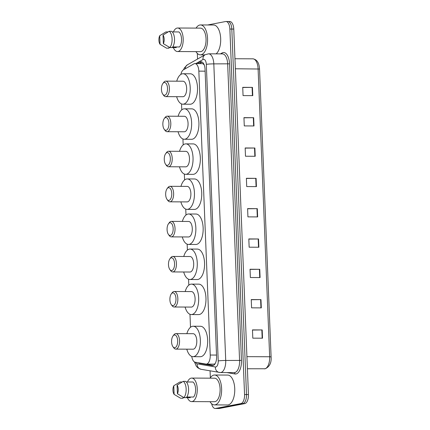 <?xml version="1.0" encoding="UTF-8"?>
<svg xmlns="http://www.w3.org/2000/svg" width="430" height="430" viewBox="0 0 430 430"><rect width="100%" height="100%" fill="white"/><g stroke="black" fill="none" stroke-linecap="round" stroke-linejoin="round"><path stroke-width="0.64" d="M213.823 364.113L215.059 363.818M191.764 356.443A8.304 3.978 -89.7 0 0 195.204 362.216L205.922 364.07A8.304 3.978 -89.7 0 0 206.244 364.102A8.304 3.978 -89.7 0 0 206.615 364.065A8.304 3.978 -89.7 0 0 210.243 355.035L198.843 71.133A8.304 3.978 -89.7 0 0 194.924 63.592A8.304 3.978 -89.7 0 0 193.865 63.887L183.459 69.805A8.304 3.978 -89.7 0 0 180.858 74.422M204.314 64.86L202.713 63.629L194.924 63.592M181.53 103.92L181.766 109.849M182.938 138.981L183.175 144.91M184.346 174.042L184.583 179.971M185.755 209.104L185.991 215.032M187.163 244.17L187.399 250.093M188.571 279.231L188.808 285.154M189.979 314.292L190.501 327.273M198.461 362.78A8.304 3.978 -89.7 0 0 199.665 363.398L212.259 365.581A8.304 3.978 -89.7 0 0 212.581 365.608A8.304 3.978 -89.7 0 0 212.952 365.57A8.304 3.978 -89.7 0 0 216.586 356.54L205.046 69.327A8.304 3.978 -89.7 0 0 201.127 61.786A8.304 3.978 -89.7 0 0 200.074 62.076L197.386 63.602M207.652 24.983L225.578 21.538A8.304 3.978 90.3 0 1 225.954 21.5A8.304 3.978 90.3 0 1 229.873 29.041L244.552 394.541A8.304 3.978 90.3 0 1 240.924 403.571L215.57 408.446A8.304 3.978 90.3 0 1 215.199 408.478A8.304 3.978 90.3 0 1 211.63 403.711M210.351 377.825L210.071 370.864M197.547 59.044L197.322 53.411M227.524 21.543A8.304 3.978 90.3 0 1 227.9 21.511L229.846 21.521A8.304 3.978 90.3 0 1 233.764 29.063L248.443 394.563A8.304 3.978 90.3 0 1 244.815 403.593L219.461 408.462L217.516 408.457A8.304 3.978 90.3 0 1 217.139 408.489A8.304 3.978 90.3 0 0 217.516 408.457L242.869 403.582L217.516 408.457L215.57 408.446M248.443 394.563L246.498 394.552A8.304 3.978 90.3 0 1 242.869 403.582A8.304 3.978 90.3 0 0 246.498 394.552L231.818 29.052L246.498 394.552L244.552 394.541M227.9 21.511A8.304 3.978 90.3 0 1 231.818 29.052A8.304 3.978 90.3 0 0 227.9 21.511L225.954 21.5M199.332 63.613L202.014 62.087A8.304 3.978 90.3 0 1 202.1 62.044M213.371 365.446L201.611 363.404A8.304 3.978 90.3 0 1 201.063 363.232M242.735 87.489L252.448 87.376L242.724 87.328L243.057 95.594L252.781 95.643L252.448 87.376M243.95 117.809L253.668 117.696L243.944 117.648L244.278 125.915L253.996 125.963L253.668 117.696M245.17 148.13L254.882 148.017L245.165 147.968L245.492 156.235L255.216 156.283L254.882 148.017M246.385 178.45L256.103 178.337L246.379 178.289L246.712 186.555L256.43 186.604L256.103 178.337M252.475 330.052L262.192 329.939L252.469 329.891L252.802 338.157L262.52 338.206L262.192 329.939M251.26 299.731L260.972 299.619L251.249 299.57L251.582 307.837L261.306 307.885L260.972 299.619M250.04 269.411L259.752 269.298L250.034 269.25L250.368 277.517L260.085 277.565L259.752 269.298M248.82 239.091L258.537 238.978L248.814 238.929L249.147 247.196L258.871 247.245L258.537 238.978M247.605 208.77L257.317 208.657L247.599 208.609L247.927 216.876L257.651 216.924L257.317 208.657M219.461 408.462A8.304 3.978 90.3 0 1 219.085 408.5L215.199 408.478M210.13 378.169A14.948 7.154 90.3 0 1 213.882 375.073A14.948 7.154 90.3 0 1 214.559 375.008A14.948 7.154 90.3 0 1 221.633 389.29A14.948 7.154 90.3 0 1 215.081 404.84A14.948 7.154 90.3 0 1 214.409 404.904A14.948 7.154 90.3 0 1 210.007 401.695M214.559 375.008L227.68 375.073A14.948 7.154 90.3 0 1 234.758 389.354A14.948 7.154 90.3 0 1 228.206 404.904A14.948 7.154 90.3 0 1 227.529 404.969L214.409 404.904M187.48 381.974A11.766 5.633 90.3 0 1 191.167 378.126A11.766 5.633 90.3 0 1 191.699 378.077A11.766 5.633 90.3 0 1 197.268 389.311A11.766 5.633 90.3 0 1 192.108 401.555A11.766 5.633 90.3 0 1 191.576 401.604A11.766 5.633 90.3 0 1 187.399 397.659M191.699 378.077L214.543 378.19A11.766 5.633 90.3 0 1 220.112 389.429A11.766 5.633 90.3 0 1 214.952 401.668A11.766 5.633 90.3 0 1 214.425 401.717L191.576 401.604M190.264 397.024L190.291 397.675L182.997 397.637L183.024 398.239L180.589 398.228L174.118 394.38A5.536 2.65 90.3 0 1 173.774 385.769L174.118 394.38M173.774 385.769L179.939 381.985L182.126 381.996M186.787 397.003L193.591 397.04A8.304 3.978 90.3 0 0 195.602 389.08A8.304 3.978 90.3 0 0 192.984 382.007L186.357 381.969M177.074 385.135A5.536 2.65 90.3 0 1 177.423 393.746L177.074 385.135L183.239 381.351A8.858 4.241 90.3 0 1 186.142 388.978A8.858 4.241 90.3 0 1 183.895 397.594L186.324 397.605A8.858 4.241 90.3 0 0 188.571 388.989A8.858 4.241 90.3 0 0 185.669 381.367L183.239 381.351M177.423 393.746L183.895 397.594M174.37 335.018A6.364 3.048 90.3 0 1 177.665 340.775A6.364 3.048 90.3 0 1 174.881 347.698A6.364 3.048 90.3 0 1 172.935 346.688A6.364 3.048 90.3 0 1 172.989 336.013A6.364 3.048 90.3 0 1 174.37 335.018M172.989 336.013L173.849 334.857A7.751 3.709 90.3 0 1 175.531 333.648A7.751 3.709 90.3 0 1 175.881 333.615A7.751 3.709 90.3 0 1 179.547 341.022A7.751 3.709 90.3 0 1 176.15 349.085A7.751 3.709 90.3 0 1 175.8 349.117A7.751 3.709 90.3 0 1 173.784 347.854L172.935 346.688M175.8 349.117L193.059 349.203A7.751 3.709 -89.7 0 0 193.403 349.171A7.751 3.709 -89.7 0 0 196.806 341.108A7.751 3.709 -89.7 0 0 193.134 333.702L175.881 333.615M186.862 333.669A15.222 7.288 90.3 0 1 192.489 326.295A15.222 7.288 90.3 0 1 193.172 326.23A15.222 7.288 90.3 0 1 200.38 340.775A15.222 7.288 90.3 0 1 193.704 356.615A15.222 7.288 90.3 0 1 193.016 356.68A15.222 7.288 90.3 0 1 186.787 349.171M193.172 326.23L200.466 326.268A15.222 7.288 90.3 0 1 207.668 340.813A15.222 7.288 90.3 0 1 200.998 356.653A15.222 7.288 90.3 0 1 200.31 356.717L193.016 356.68M172.677 292.905A6.364 3.048 90.3 0 1 175.972 298.656A6.364 3.048 90.3 0 1 173.188 305.579A6.364 3.048 90.3 0 1 171.248 304.569A6.364 3.048 90.3 0 1 171.301 293.894A6.364 3.048 90.3 0 1 172.677 292.905M171.301 293.894L172.161 292.739A7.751 3.709 90.3 0 1 173.838 291.529A7.751 3.709 90.3 0 1 174.188 291.497A7.751 3.709 90.3 0 1 177.859 298.904A7.751 3.709 90.3 0 1 174.462 306.966A7.751 3.709 90.3 0 1 174.112 306.998A7.751 3.709 90.3 0 1 172.091 305.735L171.248 304.569M174.112 306.998L191.366 307.084A7.751 3.709 -89.7 0 0 191.715 307.052A7.751 3.709 -89.7 0 0 195.112 298.99A7.751 3.709 -89.7 0 0 191.441 291.583L174.188 291.497M185.169 291.556A15.222 7.288 90.3 0 1 190.796 284.176A15.222 7.288 90.3 0 1 191.479 284.112A15.222 7.288 90.3 0 1 198.687 298.656A15.222 7.288 90.3 0 1 192.011 314.497A15.222 7.288 90.3 0 1 191.328 314.561A15.222 7.288 90.3 0 1 185.094 307.052M191.479 284.112L198.773 284.149A15.222 7.288 90.3 0 1 205.981 298.694A15.222 7.288 90.3 0 1 199.305 314.534A15.222 7.288 90.3 0 1 198.617 314.599L191.328 314.561M171.269 257.839A6.364 3.048 90.3 0 1 174.564 263.595A6.364 3.048 90.3 0 1 171.78 270.518A6.364 3.048 90.3 0 1 169.839 269.508A6.364 3.048 90.3 0 1 169.893 258.833A6.364 3.048 90.3 0 1 171.269 257.839M169.893 258.833L170.753 257.677A7.751 3.709 90.3 0 1 172.43 256.468A7.751 3.709 90.3 0 1 172.779 256.436A7.751 3.709 90.3 0 1 176.45 263.843A7.751 3.709 90.3 0 1 173.053 271.905A7.751 3.709 90.3 0 1 172.704 271.937A7.751 3.709 90.3 0 1 170.683 270.674L169.839 269.508M172.704 271.937L189.958 272.023A7.751 3.709 -89.7 0 0 190.307 271.991A7.751 3.709 -89.7 0 0 193.704 263.929A7.751 3.709 -89.7 0 0 190.033 256.522L172.779 256.436M183.76 256.49A15.222 7.288 90.3 0 1 189.388 249.115A15.222 7.288 90.3 0 1 190.071 249.051A15.222 7.288 90.3 0 1 197.279 263.595A15.222 7.288 90.3 0 1 190.603 279.435A15.222 7.288 90.3 0 1 189.92 279.5A15.222 7.288 90.3 0 1 183.685 271.991M190.071 249.051L197.365 249.088A15.222 7.288 90.3 0 1 204.572 263.633A15.222 7.288 90.3 0 1 197.897 279.473A15.222 7.288 90.3 0 1 197.209 279.538L189.92 279.5M169.861 222.778A6.364 3.048 90.3 0 1 173.156 228.534A6.364 3.048 90.3 0 1 170.371 235.457A6.364 3.048 90.3 0 1 168.431 234.447A6.364 3.048 90.3 0 1 168.485 223.772A6.364 3.048 90.3 0 1 169.861 222.778M168.485 223.772L169.345 222.616A7.751 3.709 90.3 0 1 171.022 221.407A7.751 3.709 90.3 0 1 171.371 221.375A7.751 3.709 90.3 0 1 175.042 228.781A7.751 3.709 90.3 0 1 171.645 236.844A7.751 3.709 90.3 0 1 171.296 236.876A7.751 3.709 90.3 0 1 169.275 235.613L168.431 234.447M171.296 236.876L188.55 236.962A7.751 3.709 -89.7 0 0 188.899 236.93A7.751 3.709 -89.7 0 0 192.296 228.868A7.751 3.709 -89.7 0 0 188.625 221.461L171.371 221.375M182.352 221.428A15.222 7.288 90.3 0 1 187.98 214.054A15.222 7.288 90.3 0 1 188.662 213.989A15.222 7.288 90.3 0 1 195.87 228.534A15.222 7.288 90.3 0 1 189.195 244.374A15.222 7.288 90.3 0 1 188.512 244.439A15.222 7.288 90.3 0 1 182.277 236.93M188.662 213.989L195.956 214.027A15.222 7.288 90.3 0 1 203.164 228.572A15.222 7.288 90.3 0 1 196.488 244.412A15.222 7.288 90.3 0 1 195.8 244.476L188.512 244.439M168.452 187.716A6.364 3.048 90.3 0 1 171.747 193.473A6.364 3.048 90.3 0 1 168.963 200.396A6.364 3.048 90.3 0 1 167.023 199.386A6.364 3.048 90.3 0 1 167.076 188.711A6.364 3.048 90.3 0 1 168.452 187.716M167.076 188.711L167.936 187.555A7.751 3.709 90.3 0 1 169.613 186.346A7.751 3.709 90.3 0 1 169.963 186.314A7.751 3.709 90.3 0 1 173.634 193.72A7.751 3.709 90.3 0 1 170.237 201.783A7.751 3.709 90.3 0 1 169.888 201.815A7.751 3.709 90.3 0 1 167.867 200.552L167.023 199.386M169.888 201.815L187.141 201.901A7.751 3.709 -89.7 0 0 187.491 201.869A7.751 3.709 -89.7 0 0 190.888 193.806A7.751 3.709 -89.7 0 0 187.217 186.4L169.963 186.314M180.944 186.367A15.222 7.288 90.3 0 1 186.572 178.993A15.222 7.288 90.3 0 1 187.26 178.928A15.222 7.288 90.3 0 1 194.462 193.473A15.222 7.288 90.3 0 1 187.786 209.313A15.222 7.288 90.3 0 1 187.104 209.378A15.222 7.288 90.3 0 1 180.869 201.869M187.26 178.928L194.548 178.966A15.222 7.288 90.3 0 1 201.756 193.511A15.222 7.288 90.3 0 1 195.08 209.351A15.222 7.288 90.3 0 1 194.392 209.415L187.104 209.378M167.044 152.655A6.364 3.048 90.3 0 1 170.339 158.412A6.364 3.048 90.3 0 1 167.555 165.335A6.364 3.048 90.3 0 1 165.614 164.325A6.364 3.048 90.3 0 1 165.668 153.65A6.364 3.048 90.3 0 1 167.044 152.655M165.668 153.65L166.528 152.494A7.751 3.709 90.3 0 1 168.205 151.285A7.751 3.709 90.3 0 1 168.555 151.252A7.751 3.709 90.3 0 1 172.226 158.654A7.751 3.709 90.3 0 1 168.829 166.722A7.751 3.709 90.3 0 1 168.479 166.754A7.751 3.709 90.3 0 1 166.458 165.491L165.614 164.325M168.479 166.754L185.733 166.84A7.751 3.709 -89.7 0 0 186.082 166.808A7.751 3.709 -89.7 0 0 189.479 158.745A7.751 3.709 -89.7 0 0 185.808 151.338L168.555 151.252M179.536 151.306A15.222 7.288 90.3 0 1 185.163 143.932A15.222 7.288 90.3 0 1 185.851 143.867A15.222 7.288 90.3 0 1 193.054 158.412A15.222 7.288 90.3 0 1 186.378 174.252A15.222 7.288 90.3 0 1 185.696 174.317A15.222 7.288 90.3 0 1 179.46 166.808M185.851 143.867L193.14 143.905A15.222 7.288 90.3 0 1 200.348 158.45A15.222 7.288 90.3 0 1 193.672 174.29A15.222 7.288 90.3 0 1 192.984 174.354L185.696 174.317M165.636 117.594A6.364 3.048 90.3 0 1 168.931 123.351A6.364 3.048 90.3 0 1 166.147 130.274A6.364 3.048 90.3 0 1 164.206 129.263A6.364 3.048 90.3 0 1 164.26 118.589A6.364 3.048 90.3 0 1 165.636 117.594M164.26 118.589L165.12 117.433A7.751 3.709 90.3 0 1 166.797 116.224A7.751 3.709 90.3 0 1 167.146 116.191A7.751 3.709 90.3 0 1 170.817 123.593A7.751 3.709 90.3 0 1 167.421 131.661A7.751 3.709 90.3 0 1 167.071 131.693A7.751 3.709 90.3 0 1 165.05 130.43L164.206 129.263M167.071 131.693L184.325 131.779A7.751 3.709 -89.7 0 0 184.674 131.747A7.751 3.709 -89.7 0 0 188.071 123.684A7.751 3.709 -89.7 0 0 184.4 116.277L167.146 116.191M178.127 116.245A15.222 7.288 90.3 0 1 183.755 108.871A15.222 7.288 90.3 0 1 184.443 108.806A15.222 7.288 90.3 0 1 191.646 123.351A15.222 7.288 90.3 0 1 184.97 139.191A15.222 7.288 90.3 0 1 184.287 139.255A15.222 7.288 90.3 0 1 178.052 131.747M184.443 108.806L191.732 108.844A15.222 7.288 90.3 0 1 198.939 123.383A15.222 7.288 90.3 0 1 192.264 139.229A15.222 7.288 90.3 0 1 191.576 139.288L184.287 139.255M164.228 82.533A6.364 3.048 90.3 0 1 167.523 88.29A6.364 3.048 90.3 0 1 164.738 95.213A6.364 3.048 90.3 0 1 162.798 94.202A6.364 3.048 90.3 0 1 162.852 83.528A6.364 3.048 90.3 0 1 164.228 82.533M162.852 83.528L163.712 82.372A7.751 3.709 90.3 0 1 165.389 81.162A7.751 3.709 90.3 0 1 165.738 81.13A7.751 3.709 90.3 0 1 169.409 88.532A7.751 3.709 90.3 0 1 166.012 96.599A7.751 3.709 90.3 0 1 165.663 96.632A7.751 3.709 90.3 0 1 163.642 95.369L162.798 94.202M165.663 96.632L182.917 96.718A7.751 3.709 -89.7 0 0 183.266 96.685A7.751 3.709 -89.7 0 0 186.663 88.623A7.751 3.709 -89.7 0 0 182.992 81.216L165.738 81.13M176.719 81.184A15.222 7.288 90.3 0 1 182.347 73.809A15.222 7.288 90.3 0 1 183.035 73.745A15.222 7.288 90.3 0 1 190.237 88.29A15.222 7.288 90.3 0 1 183.562 104.13A15.222 7.288 90.3 0 1 182.879 104.194A15.222 7.288 90.3 0 1 176.644 96.685M183.035 73.745L190.323 73.783A15.222 7.288 90.3 0 1 197.531 88.322A15.222 7.288 90.3 0 1 190.855 104.162A15.222 7.288 90.3 0 1 190.167 104.227L182.879 104.194M196.069 28.106A14.948 7.154 90.3 0 1 199.826 25.01A14.948 7.154 90.3 0 1 200.498 24.945A14.948 7.154 90.3 0 1 207.572 39.227A14.948 7.154 90.3 0 1 201.02 54.777A14.948 7.154 90.3 0 1 200.348 54.841A14.948 7.154 90.3 0 1 195.951 51.632M200.498 24.945L213.624 25.01A14.948 7.154 90.3 0 1 220.59 37.179A14.948 7.154 90.3 0 1 216.123 53.858M173.419 31.911A11.766 5.633 90.3 0 1 177.106 28.063A11.766 5.633 90.3 0 1 177.638 28.009A11.766 5.633 90.3 0 1 183.207 39.248A11.766 5.633 90.3 0 1 178.047 51.492A11.766 5.633 90.3 0 1 177.52 51.541A11.766 5.633 90.3 0 1 173.338 47.596M177.638 28.009L200.482 28.127A11.766 5.633 90.3 0 1 206.051 39.366A11.766 5.633 90.3 0 1 200.891 51.605A11.766 5.633 90.3 0 1 200.364 51.654L177.52 51.541M176.203 46.961L176.23 47.612L168.936 47.574L168.963 48.176L166.534 48.165L160.062 44.317A5.536 2.65 90.3 0 1 159.713 35.706L160.062 44.317M159.713 35.706L165.878 31.922L168.071 31.933M172.726 46.94L179.53 46.977A8.304 3.978 90.3 0 0 181.541 39.017A8.304 3.978 90.3 0 0 178.928 31.944L172.301 31.906M163.013 35.072A5.536 2.65 90.3 0 1 163.362 43.683L163.013 35.072L169.183 31.288A8.858 4.241 90.3 0 1 172.081 38.915A8.858 4.241 90.3 0 1 169.834 47.531L172.263 47.542A8.858 4.241 90.3 0 0 174.51 38.926A8.858 4.241 90.3 0 0 171.613 31.304L169.183 31.288M163.362 43.683L169.834 47.531M216.526 355.067L210.243 355.035M205.121 71.165L198.843 71.133M195.494 362.264A5.536 2.65 -89.7 0 0 197.117 363.818L215.344 366.973A5.536 2.65 -89.7 0 0 215.806 366.973A5.536 2.65 -89.7 0 0 218.225 360.947L206.314 64.36A5.536 2.65 -89.7 0 0 203.449 59.356A5.536 2.65 -89.7 0 0 202.992 59.528L195.838 63.597M206.314 64.36A5.536 0.457 177.7 0 1 213.812 63.877L225.723 360.469A11.072 5.3 90.3 0 1 220.886 372.509A11.072 5.3 90.3 0 1 220.386 372.552L234.243 372.627A11.072 5.3 -89.7 0 0 234.737 372.579A11.072 5.3 -89.7 0 0 239.58 360.539L227.663 63.946A11.072 5.3 -89.7 0 0 222.439 53.89L208.588 53.82A11.072 5.3 90.3 0 1 213.812 63.877L229.539 63.828L241.456 360.415L225.723 360.469A5.536 0.457 177.7 0 0 218.225 360.947M208.588 53.82L205.115 54.739A5.536 4.687 60.4 0 0 202.992 59.528M241.456 360.415A12.454 5.961 90.3 0 1 236.011 373.96A12.454 5.961 90.3 0 1 234.968 373.971L226.981 372.59M220.445 53.879L222.079 52.954A12.454 5.961 90.3 0 1 229.539 63.828M240.924 403.571L244.815 403.593M229.873 29.041L233.764 29.063M222.079 52.954A1.381 1.172 -119.6 0 1 221.848 53.89M234.087 372.622A1.381 1.209 -80.2 0 1 234.968 373.971M205.115 54.739L187.426 64.801A5.536 4.687 60.4 0 0 185.255 68.784M197.117 363.818A5.536 4.843 99.8 0 0 201.036 369.295L220.386 372.552M215.344 366.973A5.536 4.843 99.8 0 0 219.257 372.455M212.898 365.581L212.259 365.581M201.611 363.404L199.665 363.398M202.014 62.087L200.074 62.076M264.321 368.849A11.072 5.3 -89.7 0 0 264.821 368.806A11.072 5.3 -89.7 0 0 269.658 356.766L271.104 356.905C271.561 362.764 269.605 366.715 265.229 368.768L247.406 368.763M246.922 356.647L269.658 356.766L258.097 68.886A11.072 5.3 -89.7 0 0 252.872 58.829C256.941 59.447 259.161 62.85 259.543 69.026L235.355 68.768M256.963 208.657L257.296 216.924M258.183 238.978L258.516 247.245M259.403 269.298L259.731 277.565M260.618 299.619L260.951 307.885M261.838 329.939L262.171 338.206M255.748 178.337L256.081 186.604M254.528 148.017L254.861 156.283M253.313 117.696L253.646 125.963M252.093 87.376L252.426 95.643M214.129 364.14L206.244 364.102M187.426 64.801L184.454 67.784L183.519 69.773M194.414 361.91L196.354 366.322L198.026 367.999L201.036 369.295M259.543 69.026L271.104 356.905M252.872 58.829L234.952 58.738M200.348 54.841L204.9 54.863"/></g></svg>
